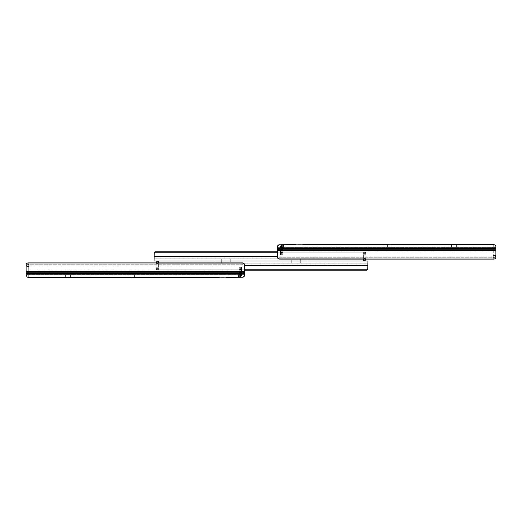 <?xml version="1.0" encoding="UTF-8"?>
<svg xmlns="http://www.w3.org/2000/svg" width="522" height="522" viewBox="0 0 522 522"><rect width="100%" height="100%" fill="white"/><g stroke="black" fill="none" stroke-linecap="round" stroke-linejoin="round"><path stroke-width="0.39" stroke-dasharray="2.61 1.96" d="M295.928 247.245L295.928 244.629L302.917 244.629L302.917 247.245L295.928 247.245L302.917 247.245M390.893 247.245L386.091 247.245L390.893 247.245L390.893 244.629L382.6 244.629L382.6 247.245L386.091 247.245L382.6 247.245M456.385 247.245L451.582 247.245L456.385 247.245L456.385 244.629L448.091 244.629L448.091 247.245L451.582 247.245L448.091 247.245M493.753 244.629L494.81 244.89L494.81 248.08L495.893 252.067L495.9 255.643L495.9 246.234L494.81 244.89L494.81 248.08L495.9 252.224L495.9 247.245L281.958 247.245L284.138 247.245L281.958 247.245L283.485 247.245L282.395 247.663L283.485 247.245L493.753 247.245L494.81 248.08L493.714 247.245L495.9 247.245L495.9 246.808L495.9 257.522L495.9 247.245L492.187 247.245L495.9 247.245L495.9 257.724L493.283 257.724L493.283 248.335A1.09 1.09 0 0 0 492.187 247.245A1.09 1.09 0 0 1 493.283 248.335L493.283 257.724L495.887 257.724M281.821 244.772L281.958 247.245L281.567 247.656L281.678 244.838L282.937 244.629L282.937 247.245L282.937 244.74M284.138 247.245L281.567 247.656L280.431 248.772L280.431 246.808L280.431 254.671L280.431 248.772L281.567 247.656L284.138 247.245M495.9 247.865L277.593 247.865L277.593 252.883L277.593 246.756L277.593 257.522L277.639 252.067L278.591 248.544L280.21 247.663L282.395 247.663L280.21 247.663L278.591 248.544L277.639 252.067L277.691 258.012A2.186 1.546 180 0 0 279.772 259.095L279.772 257.242A2.186 1.546 0 0 1 277.691 256.158L277.593 255.643L277.691 256.158A2.186 1.546 0 0 0 279.772 257.242L279.772 259.095L493.714 259.095L493.714 257.242L279.772 257.242L493.714 257.242A2.186 1.546 0 0 0 495.802 256.158A2.186 1.546 0 0 1 493.714 257.242L493.714 259.095A2.186 1.546 180 0 0 495.802 258.012L277.691 258.012M382.6 244.629L387.402 244.629L387.402 247.245L387.402 244.629M448.091 244.629L452.894 244.629L452.894 247.245L452.894 244.629M277.697 245.842L280.21 244.772L282.937 244.629M495.9 255.643L495.802 256.158L495.9 255.643M495.9 257.522L495.802 258.012M283.485 244.629L283.485 247.245L283.485 244.629M283.048 248.335L283.048 249.444L283.048 248.335M283.048 251.232L283.048 249.444L283.048 251.78L283.048 251.232L280.431 251.232L283.048 251.232M283.048 252.504L283.048 251.78L283.048 253.046L283.048 252.504L280.431 252.504L283.048 252.504M283.048 253.359L283.048 254.671L283.048 253.359L280.431 253.359L283.048 253.359M283.048 249.444L280.431 249.444L283.048 249.444M283.048 254.671L280.431 254.671L283.048 254.671M281.449 244.962L280.431 246.808L281.449 244.962L281.449 247.754L281.449 244.962M493.714 244.629L493.714 247.245L493.714 244.629C494.445 244.342 495.169 245.072 495.9 246.808L494.719 244.87M230.222 263.186L223.886 263.186L230.222 263.186L230.222 261L214.94 261L230.222 261L230.222 258.814L223.886 258.814L230.222 258.814M307.06 263.186L300.731 263.186L307.06 263.186L307.06 261L291.778 261L307.06 261L307.06 258.814L300.731 258.814L307.06 258.814M221.269 258.814L214.94 258.814L221.269 258.814L221.269 261L214.94 261L221.269 261L221.269 258.814M298.114 258.814L291.778 258.814L298.114 258.814L298.114 261L291.778 261L298.114 261L298.114 258.814M365.772 259.095A2.186 2.186 0 0 0 365.785 258.814L365.785 254.214L365.785 258.814L362.516 258.814L363.606 257.724L363.606 254.214L363.606 257.724L362.516 258.814L363.991 258.814L154.029 258.814L154.029 258.005L154.029 258.814L363.991 258.814L363.991 259.388M363.606 261L154.029 261L154.029 252.942L155.119 251.832L154.284 252.217L365.537 252.217L364.695 251.832L155.119 251.832M363.606 259.095L363.606 258.553L365.785 258.599L365.785 251.885L365.785 258.599L363.606 258.599L363.671 261M365.785 254.214L365.785 251.832L365.785 254.214L363.606 254.214L363.606 253.62L363.606 254.214L365.785 254.214M364.134 259.095L363.788 256.909C364.395 258.227 364.336 259.408 363.606 260.458L363.788 256.909L363.606 260.458M277.593 252.198L365.498 252.198L364.695 251.852L365.785 252.942L365.498 252.198L154.323 252.198M277.593 251.852L155.119 251.852M277.593 251.832L364.695 251.832L365.785 252.916L365.537 252.217L154.284 252.217M277.593 256.335L154.029 256.335L154.029 258.005L154.029 252.942M363.991 258.814L363.991 260.967A2.186 2.186 0 0 0 365.785 258.814L363.991 258.814M363.606 252.374L363.606 253.62L363.606 251.832L363.606 252.374L365.785 252.374L363.606 252.374M363.606 251.885L363.606 252.922L363.606 251.885L365.785 251.885L363.606 251.885M363.606 251.832L365.785 251.832L363.606 251.832M291.778 263.186L300.731 263.186L291.778 263.186L291.778 258.814M214.94 263.186L223.886 263.186L214.94 263.186L214.94 258.814M156.228 262.905A2.186 2.186 0 0 0 156.215 263.186L156.215 267.786L156.215 263.186L159.484 263.186L158.394 264.276L158.394 267.786L158.394 264.276L159.484 263.186L158.009 263.186L367.971 263.186L367.971 263.995L367.971 263.186L158.009 263.186L158.009 262.612M158.394 261L367.971 261L367.971 269.058L366.881 270.168L367.716 269.783L156.463 269.783L157.305 270.168L366.881 270.168M158.394 262.905L158.394 263.447L156.215 263.401L156.215 270.115L156.215 263.401L158.394 263.401L158.329 261M156.215 267.786L156.215 270.168L156.215 267.786L158.394 267.786L158.394 268.38L158.394 267.786L156.215 267.786M157.866 262.905L158.212 265.091C157.605 263.773 157.664 262.592 158.394 261.542L158.212 265.091L158.394 261.542M244.407 269.802L156.502 269.802L157.305 270.148L156.215 269.058L156.502 269.802L367.677 269.802M244.407 270.148L366.881 270.148M244.407 270.168L157.305 270.168L156.215 269.084L156.463 269.783L367.716 269.783M244.407 265.665L367.971 265.665L367.971 263.995L367.971 269.058M158.009 263.186L158.009 261.033A2.186 2.186 0 0 0 156.215 263.186L158.009 263.186M158.394 269.626L158.394 268.38L158.394 270.168L158.394 269.626L156.215 269.626L158.394 269.626M158.394 270.115L158.394 269.078L158.394 270.115L156.215 270.115L158.394 270.115M158.394 270.168L156.215 270.168L158.394 270.168M226.072 274.755L226.072 277.371L219.083 277.371L219.083 274.755L226.072 274.755L219.083 274.755M131.107 274.755L135.909 274.755L131.107 274.755L131.107 277.371L139.4 277.371L139.4 274.755L135.909 274.755L139.4 274.755M65.615 274.755L70.418 274.755L65.615 274.755L65.615 277.371L73.909 277.371L73.909 274.755L70.418 274.755L73.909 274.755M28.247 277.371L27.19 277.11L27.19 273.919L26.107 269.933L26.1 266.357L26.1 275.766L27.19 277.11L27.19 273.919L26.1 269.776L26.1 274.755L240.042 274.755L237.862 274.755L240.042 274.755L238.515 274.755L239.605 274.337L238.515 274.755L28.247 274.755L27.19 273.919L28.286 274.755L26.1 274.755L26.1 275.192L26.1 264.478L26.1 275.192L27.281 277.13M240.179 277.228L240.042 274.755L240.433 274.344L240.322 277.162L239.063 277.371L239.063 274.755L239.063 277.26M237.862 274.755L240.433 274.344L241.569 273.228L241.569 275.192L241.569 267.329L241.569 273.228L240.433 274.344L237.862 274.755M26.1 274.135L244.407 274.135L244.407 269.117L244.407 275.244L244.407 264.478L244.361 269.933L243.409 273.456L241.79 274.337L239.605 274.337L241.79 274.337L243.409 273.456L244.361 269.933L244.309 263.988A2.186 1.546 0 0 0 242.228 262.905L242.228 264.758A2.186 1.546 180 0 1 244.309 265.842L244.407 266.357L244.309 265.842A2.186 1.546 180 0 0 242.228 264.758L242.228 262.905L28.286 262.905L28.286 264.758L242.228 264.758L28.286 264.758A2.186 1.546 180 0 0 26.198 265.842A2.186 1.546 180 0 1 28.286 264.758L28.286 262.905A2.186 1.546 0 0 0 26.198 263.988L244.309 263.988M139.4 277.371L134.598 277.371L134.598 274.755L134.598 277.371M73.909 277.371L69.106 277.371L69.106 274.755L69.106 277.371M244.303 276.158L241.79 277.228L239.063 277.371M26.1 266.357L26.198 265.842L26.1 266.357M29.813 274.755L26.1 274.755L29.813 274.755A1.09 1.09 0 0 1 28.717 273.665A1.09 1.09 0 0 0 29.813 274.755M26.1 264.478L26.198 263.988M238.515 277.371L238.515 274.755L238.515 277.371M26.113 264.276L28.717 264.276L28.717 266.455L28.717 264.276L26.1 264.276L26.1 274.755M238.952 273.665L238.952 272.556L238.952 273.665M238.952 270.768L238.952 272.556L238.952 270.22L238.952 270.768L241.569 270.768L238.952 270.768M238.952 269.496L238.952 270.22L238.952 268.954L238.952 269.496L241.569 269.496L238.952 269.496M238.952 268.641L238.952 267.329L238.952 268.641L241.569 268.641L238.952 268.641M238.952 272.556L241.569 272.556L238.952 272.556M238.952 267.329L241.569 267.329L238.952 267.329M240.551 277.038L241.569 275.192L240.551 277.038L240.551 274.246L240.551 277.038M28.286 277.371L28.286 274.755L28.286 277.371C27.555 277.658 26.831 276.928 26.1 275.192M28.717 266.455L28.717 273.665L28.717 266.455L26.1 266.455L28.717 266.455M495.802 256.158L277.691 256.158L495.802 256.158M495.893 252.067L277.639 252.067L495.893 252.067M495.378 249.568L278.298 249.568L495.378 249.568M495.091 248.544L278.591 248.544L495.091 248.544M495.9 250.612L277.593 250.612M495.9 248.368L277.593 248.368M282.395 244.772L282.395 247.663L282.395 244.772M280.21 244.772L280.21 247.663L280.21 244.772M283.048 251.78L280.431 251.78L283.048 251.78M283.048 253.046L280.431 253.046L283.048 253.046M493.283 255.545L495.9 255.545L493.283 255.545M451.582 244.629L451.582 247.245L451.582 244.629M386.091 244.629L386.091 247.245L386.091 244.629M223.886 258.814L223.886 261L223.886 258.814M300.731 258.814L300.731 261L300.731 258.814M365.785 256.909L363.788 256.909L365.785 256.909M365.785 258.005L154.029 258.005L365.785 258.005M363.606 253.62L365.785 253.62L363.606 253.62M298.114 263.186L298.114 261L298.114 263.186M221.269 263.186L221.269 261L221.269 263.186M156.215 265.091L158.212 265.091L156.215 265.091M156.215 263.995L367.971 263.995L156.215 263.995M158.394 268.38L156.215 268.38L158.394 268.38M223.886 263.186L223.886 261L223.886 263.186M300.731 263.186L300.731 261L300.731 263.186M26.198 265.842L244.309 265.842L26.198 265.842M26.107 269.933L244.361 269.933L26.107 269.933M26.622 272.432L243.702 272.432L26.622 272.432M26.909 273.456L243.409 273.456L26.909 273.456M26.1 271.388L244.407 271.388M26.1 273.632L244.407 273.632M239.605 277.228L239.605 274.337L239.605 277.228M241.79 277.228L241.79 274.337L241.79 277.228M238.952 270.22L241.569 270.22L238.952 270.22M238.952 268.954L241.569 268.954L238.952 268.954M70.418 277.371L70.418 274.755L70.418 277.371M135.909 277.371L135.909 274.755L135.909 277.371M363.606 252.922L365.785 252.922M158.394 269.078L156.215 269.078"/><path stroke-width="0.78" d="M302.917 244.629L387.402 244.629M452.894 244.629L390.893 244.629M494.719 244.87L493.714 244.629L494.81 244.89L495.9 246.234L495.9 257.724M295.928 244.629L280.21 244.772C278.383 244.668 277.508 245.327 277.593 246.756L277.691 258.012A2.186 1.546 180 0 0 279.772 259.095L493.714 259.095A2.186 1.546 180 0 0 495.802 258.012L277.691 258.012M493.714 244.629L456.385 244.629M493.753 244.629L281.678 244.838M495.9 247.865L277.593 247.865L277.697 245.842M363.606 261L154.029 261L154.284 252.217L154.029 256.335L277.593 256.335M277.593 251.832L155.119 251.832L154.029 252.942M154.284 252.217L155.119 251.832M277.593 251.852L155.119 251.852M277.593 252.198L154.323 252.198M363.991 259.388L363.991 260.967L363.606 260.458L364.134 259.095M363.671 261L363.991 260.967A2.186 2.186 0 0 0 365.772 259.095M363.606 259.095L363.606 260.458M158.394 261L367.971 261L367.716 269.783L367.971 265.665L244.407 265.665M244.407 270.168L366.881 270.168L367.971 269.058M367.716 269.783L366.881 270.168M244.407 270.148L366.881 270.148M244.407 269.802L367.677 269.802M158.009 262.612L158.009 261.033L158.394 261.542L157.866 262.905M158.329 261L158.009 261.033A2.186 2.186 0 0 0 156.228 262.905M158.394 262.905L158.394 261.542M219.083 277.371L134.598 277.371M69.106 277.371L131.107 277.371M26.1 274.755L26.1 264.276M26.1 275.192L27.19 277.11L28.247 277.371L65.615 277.371M226.072 277.371L241.79 277.228C243.617 277.332 244.492 276.673 244.407 275.244L244.309 263.988A2.186 1.546 -0 0 0 242.228 262.905L28.286 262.905A2.186 1.546 -0 0 0 26.198 263.988L244.309 263.988M28.247 277.371L240.322 277.162M26.1 274.135L244.407 274.135L244.303 276.158M27.281 277.13L28.286 277.371M495.9 248.368L277.593 248.368M495.9 250.612L277.593 250.612M26.1 273.632L244.407 273.632M26.1 271.388L244.407 271.388"/></g></svg>
